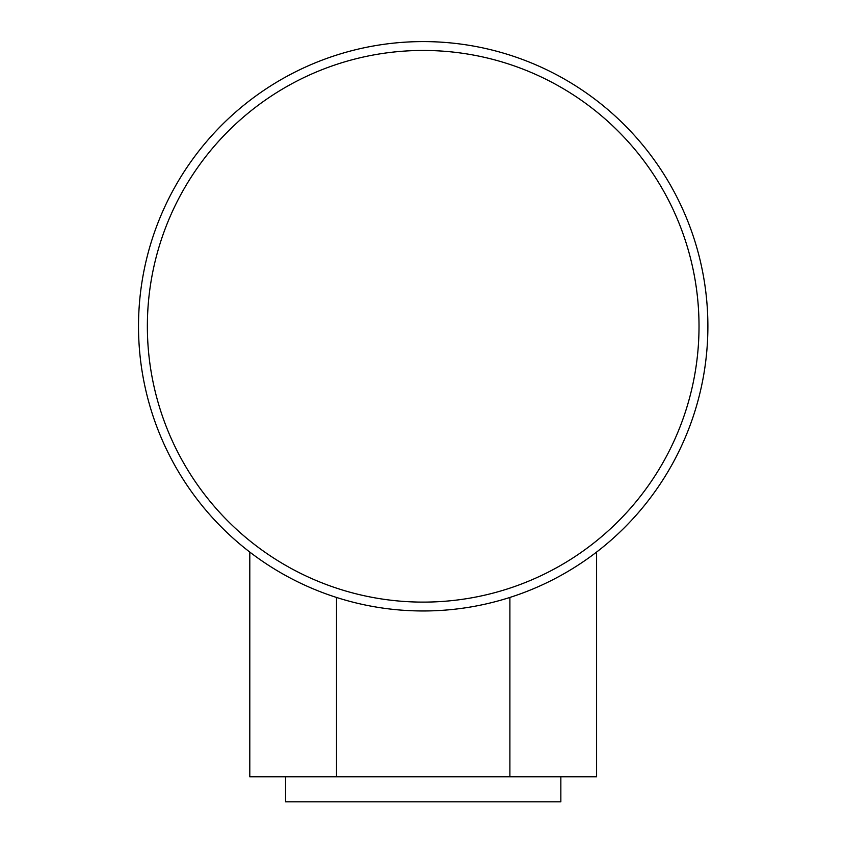 <?xml version="1.0" encoding="UTF-8"?>
<svg xmlns="http://www.w3.org/2000/svg" width="844" height="844" viewBox="0 0 844 844"><rect width="100%" height="100%" fill="white"/><g stroke="black" fill="none" stroke-linecap="round" stroke-linejoin="round"><path stroke-width="1.27" d="M138.511 326.28A284.681 284.681 0 0 1 565.543 79.737A284.681 284.681 0 0 1 565.543 572.823A284.681 284.681 0 0 1 138.511 326.28M147.362 326.28A275.84 275.84 0 0 1 561.112 87.407A275.84 275.84 0 0 1 561.112 565.163A275.84 275.84 0 0 1 147.362 326.28M509.892 597.446L509.892 776.775L596.592 776.775L596.592 552.071M249.803 552.071L249.803 776.775L509.892 776.775M336.503 597.446L336.503 776.775M285.546 776.775L285.546 801.8L560.849 801.8L560.849 776.775"/></g></svg>
